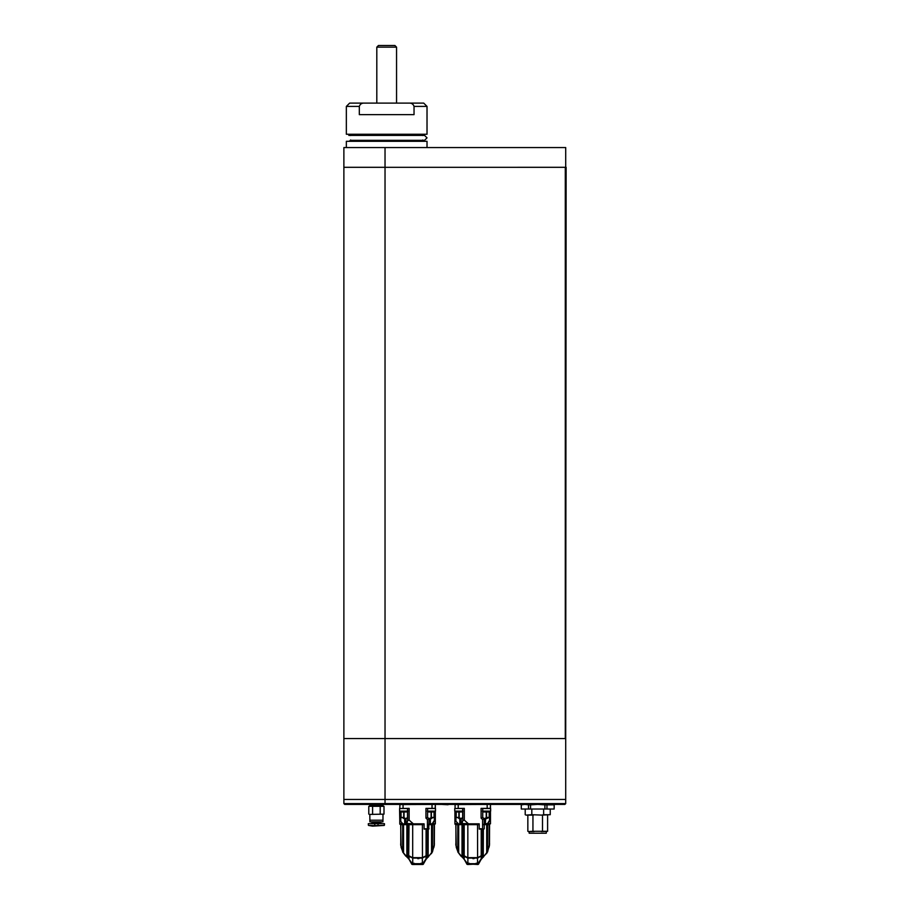 <?xml version="1.0" encoding="UTF-8"?>
<svg xmlns="http://www.w3.org/2000/svg" width="910" height="910" viewBox="0 0 910 910"><rect width="100%" height="100%" fill="white"/><g stroke="black" fill="none" stroke-linecap="round" stroke-linejoin="round"><path stroke-width="1.36" d="M565.713 167.304L565.713 147.568L385.032 147.568L385.032 167.304L343.878 167.304L385.032 167.326L385.032 738.556L343.878 738.556L385.032 738.556L385.032 799.469L343.878 799.469L565.713 799.469L565.713 738.556L385.032 738.556L565.292 738.556L565.292 167.326L385.032 167.326L565.713 167.304M385.032 147.568L343.878 147.568L343.878 803.587L565.713 803.587L564.883 804.406L344.708 804.406L343.878 803.587M565.713 738.556L566.122 167.326L565.292 167.326M349.645 103.114L364.455 103.114C361.816 102.966 360.098 104.07 359.325 106.413L346.346 106.413L349.645 103.114M346.346 106.413L346.346 134.236L427.017 134.236L427.017 106.413L414.039 106.413C413.276 104.07 411.559 102.978 408.909 103.114L364.455 103.114M408.909 103.114L423.719 103.114L427.017 106.413M422.729 139.992L423.719 140.982L386.682 140.982L427.017 141.312L346.346 141.312L386.682 140.982L349.645 140.982L350.634 139.992M427.017 134.236L346.346 134.236M350.634 135.544L349.645 134.566L423.719 134.566L422.729 135.544M414.039 106.413L414.039 114.637L359.325 114.637L359.325 106.413M565.713 803.587L565.713 799.469L385.032 799.469L385.032 804.406M399.934 808.524L409.147 808.364L409.147 820.126L413.333 823.834L424.083 823.834L424.083 828.771L427.427 828.771L427.427 819.58L425.948 818.101L427.586 817.419L427.598 811.117L435.492 811.117L435.492 808.524L427.586 808.524L427.586 817.419L429.076 818.898L434.047 817.419L434.036 811.982M428.712 811.982L433.535 811.982M429.406 811.982L432.568 811.982M406.201 808.524L399.604 808.524L399.604 811.117L407.509 811.117L407.498 817.419L407.509 808.524M406.395 818.522L407.509 817.419L405.997 818.727L401.082 817.419L401.014 811.982L405.883 811.982M407.839 811.117L406.383 811.982M401.742 811.982L404.904 811.982M489 808.524L482.744 808.524L482.744 817.419C484.075 818.784 485.235 818.784 486.224 817.419L486.486 818.67L489.193 817.419L489.193 811.982L490.638 811.117L490.638 808.524L489 808.524M454.92 808.524L464.305 808.364L464.305 820.126L468.479 823.834L479.229 823.834L479.229 828.771L482.573 828.771L482.573 819.58L481.094 818.101L482.744 817.419L482.755 811.117L490.638 811.117L490.638 808.524M482.414 811.117L483.824 811.982L488.681 811.982M486.338 811.982L487.714 811.982M461.347 808.524L454.75 808.524L454.75 811.117L462.655 811.117M456.206 811.982L461.029 811.982M462.985 811.117L461.529 811.982M456.888 811.982L460.062 811.982M543.634 809.024L543.634 814.7L541.916 815.11L531.815 814.7L531.815 809.024M543.634 814.7L550.231 814.7L550.231 809.024M533.533 815.11L525.923 815.11L531.815 814.7M529.165 831.569L529.165 833.219L546.284 833.219L546.284 831.569M542.508 815.11L542.508 831.285L547.604 831.285L547.604 815.11M542.508 831.285L532.941 831.285L532.941 815.11M547.604 831.285L541.382 831.569M532.941 831.285L528.335 831.569L534.068 831.569M541.916 815.11L550.231 814.7M434.423 843.763L432.443 851.942L426.062 859.324L423.548 863.795M424.606 861.508L424.936 860.94M424.413 861.861A16.46 16.46 0 0 0 423.56 863.761M405.871 856.185L407.1 856.014L405.701 856.014L402.652 851.942L409.204 859.54L411.548 863.795M410.444 861.417A16.46 16.46 0 0 1 411.536 863.761M400.832 845.458L403.676 853.148M400.718 845.288L400.673 843.797M434.161 845.731L434.059 846.448M428.223 829.101L428.144 855.684L429.418 855.525L432.432 851.487L431.556 853.409M428.098 857.174L428.098 856.185L428.394 856.936M428.28 856.014L426.915 856.185L426.062 859.324M425.971 856.082L426.062 858.812L423.002 863.26L423.685 863.442L422.411 863.26L423.218 863.761M423.503 863.92L422.763 864.466A0.819 0.819 0 0 0 423.503 863.92A0.819 0.819 0 0 1 422.763 864.466L413.095 864.489L414.118 863.26L411.422 863.442L412.093 863.26L409.034 859.324M422.923 863.761L420.977 863.26L422.001 864.489M413.095 864.489L411.593 863.92A0.819 0.819 0 0 0 411.889 864.307A0.819 0.819 0 0 1 411.593 863.92M428.587 855.866L426.13 856.014L422.411 858.084L412.696 858.084L409.034 856.31L409.034 858.812L407.805 857.789M406.998 857.174L406.998 856.185L408.18 856.185L408.18 857.777M407.066 855.684L406.065 856.014M407.282 855.866L409.125 856.082M426.779 856.014L428.007 856.014M412.332 864.466L422.763 864.466M414.118 863.704L420.977 863.704M413.447 863.761L411.877 863.761M412.173 863.761L414.118 863.26M408.317 856.014L408.977 856.014M407.1 856.014L406.713 856.936M411.638 857.402L408.715 855.684L411.638 857.493M408.715 855.684L409.022 824.653L408.237 824.653L408.237 855.684L406.872 855.684L406.872 824.653L403.539 824.653L403.539 852.954L405.792 855.639L406.872 855.684M434.059 847.017L434.059 824.653L432.432 824.653L432.432 851.487L434.332 845.322L434.423 824.653M428.144 855.684L426.403 855.673L424.162 857.163M425.846 856.173L422.342 857.937L412.753 857.937L409.25 856.173M417.758 858.653L418.953 858.585M426.403 855.673L422.456 857.812L412.639 857.812L409.022 855.809L411.707 857.436M403.539 824.653L402.664 824.653L402.664 851.487L401.071 847.176L400.673 824.653L401.071 846.801M402.789 851.726L403.539 852.954M434.161 824.653L434.332 845.322M431.556 852.954L431.556 824.653L432.432 824.653M431.556 824.653L428.223 824.653M408.237 824.653L406.872 824.653M426.073 829.101L426.073 855.809L422.411 857.652L412.685 857.652L412.685 824.653L409.022 824.653M426.722 855.684L426.858 829.101M400.775 824.653L400.775 845.322M402.664 824.653L401.037 824.653M434.502 820.41L435.333 819.978L435.333 811.242L435.333 823.834L435.276 820.092L432.512 823.618L430.259 824.164L435.003 824.164L428.747 824.164M413.333 823.834L424.083 824.164L399.774 824.153M424.083 824.653L412.685 824.653M415.142 824.164L406.326 824.164M406.52 823.994L402.823 823.868L399.774 820.126L399.774 823.618L402.573 823.618M404.45 823.778L403.539 824.164M424.083 828.771L428.747 829.101L424.083 829.101M403.426 823.994L402.823 823.868M399.774 811.242L399.774 820.126L399.604 811.117L401.014 811.982M399.774 808.364L399.934 804.406M399.774 820.126L400.775 820.615L400.775 811.868M409.147 820.126L407.635 820.615L406.884 823.618L412.856 823.618M425.948 818.101L425.948 808.364L435.333 808.364L435.333 804.577L435.162 808.524M435.162 804.406L399.774 804.577M428.747 829.101L429.076 818.898L427.586 817.419C428.928 818.784 430.077 818.784 431.078 817.419L431.34 818.67M435.276 820.092L435.298 823.618L431.499 823.834M401.082 817.419L404.04 817.419C405.03 818.772 406.178 818.772 407.498 817.419L407.509 817.419M409.147 808.364L403.062 808.524L403.062 804.406M425.948 808.364L432.034 808.524L432.034 804.406M427.427 819.58L429.076 818.898M427.586 817.419L428.701 818.522M433.729 817.419L431.374 817.419L431.374 811.982M435.333 819.978L434.32 820.376M404.04 811.982L404.04 817.419M431.078 817.419L431.078 811.982M489.569 843.763L487.589 851.942L481.049 859.54L478.694 863.795M479.752 861.508L480.082 860.94M479.559 861.861A16.46 16.46 0 0 0 478.705 863.761M461.017 856.185L462.246 856.014L460.847 856.014L457.81 851.942L464.35 859.54L466.705 863.795M465.59 861.417A16.46 16.46 0 0 1 466.682 863.761M455.978 845.458L458.822 853.148M455.876 845.288L455.819 843.797M489.307 845.731L489.205 846.448M483.369 829.101L483.29 855.684L484.575 855.525L487.578 851.487L486.702 853.409M483.244 857.174L483.244 856.185L483.54 856.936M483.438 856.014L482.061 856.185L481.219 859.324M481.526 855.684L479.32 857.072L481.174 856.048L481.219 858.812L478.148 863.26L478.831 863.442L477.557 863.26L478.364 863.761M467.035 864.307A0.819 0.819 0 0 1 466.75 863.92L477.909 864.466A0.819 0.819 0 0 0 478.649 863.92L468.24 864.489L469.264 863.26L466.568 863.442L467.239 863.26L464.18 859.324M478.068 863.761L476.123 863.26L477.147 864.489M467.478 864.466L468.24 864.489M483.745 855.866L481.276 856.014L477.557 858.084L467.842 858.084L464.18 856.31L464.18 858.812L462.962 857.789M462.155 857.174L462.155 856.185L463.338 856.185L463.338 857.777M462.223 855.684L461.211 856.014M462.428 855.866L464.271 856.082M481.128 856.082L483.153 856.014M481.925 856.014L481.174 856.048M469.264 863.704L476.123 863.704M468.604 863.761L467.023 863.761M467.33 863.761L469.264 863.26M463.474 856.014L466.784 857.493L463.383 855.684L464.18 855.809L464.18 824.653L463.383 824.653L463.383 855.684L462.018 855.684L462.018 824.653L458.697 824.653L458.697 852.954L460.938 855.639L462.018 855.684M462.246 856.014L461.859 856.936M489.205 847.017L489.205 824.653L487.578 824.653L487.578 851.487L489.478 845.322L489.569 824.653M480.992 856.173L477.488 857.937L467.899 857.937L464.396 856.173M466.784 857.402L463.861 855.684M472.904 858.653L474.099 858.585M481.606 855.525L477.602 857.812L467.786 857.812L464.18 855.809L466.853 857.436M458.697 824.653L457.81 824.653L457.81 851.487L456.217 847.176L455.819 824.653L456.217 846.801M457.81 851.487L458.697 852.954M489.307 824.653L489.478 845.322M486.702 852.954L486.702 824.653L487.578 824.653M486.702 824.653L483.369 824.653M481.868 855.684L483.29 855.684M463.383 824.653L462.018 824.653M481.219 829.101L481.219 855.809L477.557 857.652L467.842 857.652L467.842 824.653L464.18 824.653M455.921 824.653L455.921 845.322M457.81 824.653L456.183 824.653M468.479 823.834L479.229 824.164L454.92 824.153M483.892 824.164L486.6 824.164M479.229 824.653L467.842 824.653M484.575 855.525L482.004 855.525L482.004 829.101M470.299 824.164L458.685 824.164L454.92 820.126L454.92 823.618L457.719 823.618M461.666 823.994L458.685 824.164M460.278 824.164L461.472 824.164M489.66 820.41L490.479 819.978L490.479 811.242L490.479 823.834L490.422 820.092L487.658 823.618L484.222 823.834M458.583 823.994L457.969 823.868M456.228 811.982L456.228 817.419L461.552 818.522L462.655 817.419L462.655 808.524M455.921 811.868L455.921 820.615L454.92 820.126L454.92 811.242M455.08 808.524L455.08 804.406M464.305 820.126L462.78 820.615L462.03 823.618L468.002 823.618M481.094 818.101L481.094 808.364L490.479 808.364L490.479 804.577L490.308 808.524M490.308 804.406L454.92 804.577M483.892 829.101L479.229 829.101M484.222 828.771L484.222 818.898L486.486 818.67M490.422 820.092L490.445 823.618L486.645 823.834M461.552 818.522L462.655 817.419L462.644 811.117M456.228 817.419L459.197 817.419C460.176 818.772 461.325 818.772 462.644 817.419M464.305 808.364L458.208 808.524L458.208 804.406M481.094 808.364L487.18 808.524L487.18 804.406M482.573 819.58L484.222 818.898L482.744 817.419L483.847 818.522M488.875 817.419L486.52 817.419L486.52 811.982M490.479 819.978L489.466 820.376M459.197 811.982L459.197 817.419M486.224 817.419L486.224 811.982M442.601 804.486L448.084 804.736L442.476 804.406M554.144 809.024L554.19 804.849L554.144 809.024L546.967 809.024L546.967 804.849L554.144 804.849M544.897 809.024L530.553 809.024L530.553 804.849L537.719 804.406L544.897 804.849L544.897 809.024L546.967 809.024M528.482 809.024L521.305 809.024L521.305 804.849L524.888 804.406L528.482 804.849L528.482 809.024L530.553 809.024M522.909 804.406L521.259 804.849L521.305 809.024M528.482 804.849L530.553 804.849M544.897 804.849L546.967 804.849M369.813 820.217L382.974 820.217L382.894 821.855L369.892 821.855L369.813 814.416L383.997 814.143L383.997 806.328L368.982 806.283M369.813 814.416L383.997 814.143M368.322 825.108L368.322 823.675L374.749 823.675L374.749 825.643L369.915 825.45M382.12 825.472L384.191 825.438L383.144 825.438L384.464 825.108L384.464 823.675L374.749 823.675M369.972 821.855L382.814 821.855M371.894 825.518L373.1 825.575M379.686 825.575L380.892 825.518M383.144 825.438L374.749 825.643M368.596 825.438L372.611 826.143L384.191 825.438M368.789 814.143L368.789 806.328L382.974 806.055L382.974 805.316L369.892 805.236L382.894 805.236L382.974 804.406M383.611 806.237L382.974 806.055M380.198 814.143L380.198 806.328M372.588 814.143L372.588 806.328M369.892 805.236L382.974 805.145M376.808 103.114L376.808 47.149L378.446 45.5L394.917 45.5L396.555 47.149L376.808 47.149M428.087 811.117A6.586 5.255 90 0 0 429.213 811.982M400.434 811.117A6.586 5.255 90 0 0 401.56 811.982M483.233 811.117A6.586 5.255 90 0 0 484.37 811.982M455.58 811.117A6.586 5.255 90 0 0 456.706 811.982M432.307 851.726L431.738 852.397M431.42 853.148L431.329 853.739M422.342 857.937L422.411 863.26L420.977 863.26M412.753 857.937L412.708 863.761M426.449 855.525L429.418 855.525M422.456 857.812L422.411 824.653M430.407 818.898L430.407 823.834L429.076 823.834M404.677 818.727L404.677 823.675M405.997 818.727L405.997 823.675M407.635 808.524L407.635 820.615M427.427 829.101L429.076 828.771M434.377 811.845L434.377 820.297L432.398 823.516M403.721 818.522L403.721 811.982M487.453 851.726L486.884 852.397M486.566 853.148L486.486 853.739M477.488 857.937L477.557 863.26L476.123 863.26M467.899 857.937L467.865 863.761M477.602 857.812L477.557 824.653M485.417 824.164L485.553 818.898M459.823 818.727L459.823 823.675M461.142 818.727L461.142 823.675M462.78 808.524L462.78 820.615M489.523 811.845L489.523 820.297L487.544 823.516M458.867 818.522L458.867 811.982M371.325 823.675L371.951 823.049L380.835 823.049L381.449 823.675M378.037 823.675L378.037 825.643M427.017 147.568L427.017 141.312M346.346 147.568L346.346 141.312M350.566 140.333L424.549 140.333L427.017 137.865L424.549 135.397L348.814 135.397M422.797 140.333L424.549 140.333M435.492 811.117L434.081 811.982M428.678 811.982L427.256 811.117M456.16 811.982L454.75 811.117M525.207 814.7L525.207 809.024M527.846 831.285L527.846 815.11M552.541 804.406L554.19 804.849M380.835 823.049L380.835 822.356M371.951 823.049L371.951 822.356M382.974 820.217L382.974 814.416M369.813 805.145L369.813 804.406M369.813 806.055L369.813 805.316M396.555 103.114L396.555 47.149"/></g></svg>
